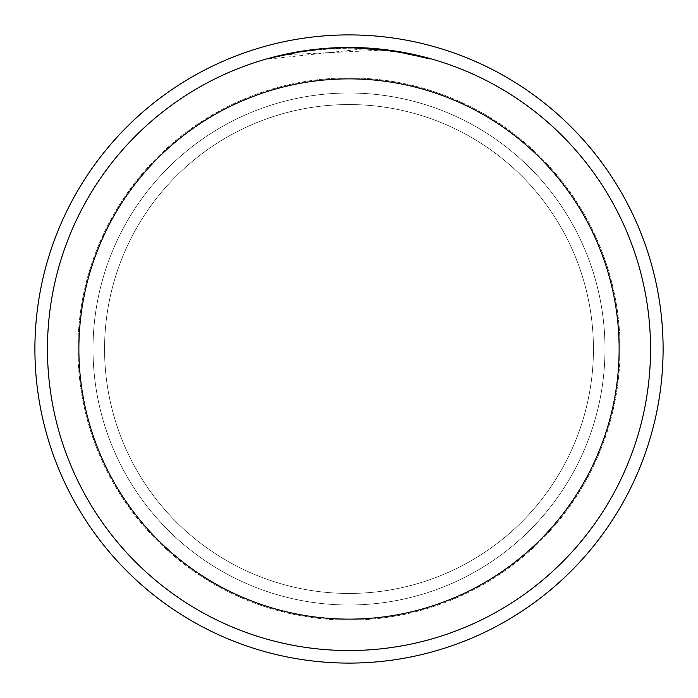 <?xml version="1.0" encoding="UTF-8"?>
<svg xmlns="http://www.w3.org/2000/svg" width="698" height="698" viewBox="0 0 698 698"><rect width="100%" height="100%" fill="white"/><g stroke="black" fill="none" stroke-linecap="round" stroke-linejoin="round"><path stroke-width="0.52" stroke-dasharray="3.49 2.62" d="M349 104.56A244.44 244.44 0 0 1 593.44 349A244.44 244.44 0 0 1 349 593.44A244.44 244.44 0 0 1 104.56 349A244.44 244.44 0 0 1 349 104.56A244.44 244.44 0 0 1 593.44 349A244.44 244.44 0 0 1 349 593.44A244.44 244.44 0 0 1 104.56 349A244.44 244.44 0 0 1 349 104.56A244.44 244.44 0 0 1 593.44 349A244.44 244.44 0 0 1 349 593.44A244.44 244.44 0 0 1 104.56 349A244.44 244.44 0 0 1 349 104.56A244.44 244.44 0 0 1 593.44 349A244.44 244.44 0 0 1 349 593.44A244.44 244.44 0 0 1 104.56 349A244.44 244.44 0 0 1 349 104.56M349 77.932A271.068 271.068 0 0 1 620.068 349A271.068 271.068 0 0 1 349 620.068A271.068 271.068 0 0 1 77.932 349A271.068 271.068 0 0 1 349 77.932A271.068 271.068 0 0 1 620.068 349A271.068 271.068 0 0 1 349 620.068A271.068 271.068 0 0 1 77.932 349A271.068 271.068 0 0 1 349 77.932M349 93.008A255.992 255.992 0 0 1 604.991 349A255.992 255.992 0 0 1 349 604.991A255.992 255.992 0 0 1 93.008 349A255.992 255.992 0 0 1 349 93.008A255.992 255.992 0 0 1 604.991 349A255.992 255.992 0 0 1 349 604.991A255.992 255.992 0 0 1 93.008 349A255.992 255.992 0 0 1 349 93.008M330.608 48.022L349 47.473A301.536 301.536 0 0 1 650.536 349A301.536 301.536 0 0 1 349 650.536A301.536 301.536 0 0 1 47.464 349A301.536 301.536 0 0 1 349 47.464L383.56 49.453L349 47.464L366.494 47.97L398.488 51.556M429.619 58.449L397.214 51.347L397.214 51.984L429.619 59.094L401.682 52.743L366.494 48.598L268.381 59.094L284.487 55.09L300.794 51.975L325.53 49.008L350.422 48.092L367.017 48.633L383.56 50.081L383.56 49.453M383.56 50.081L286.573 54.636A300.908 300.908 0 0 1 315.086 50.012L341.854 48.179L358.44 48.241L375.053 49.226L397.206 51.975M329.107 48.118L315.086 49.384L315.086 50.012L315.086 49.375A301.536 301.536 0 0 0 286.581 53.999L286.573 54.636L286.581 53.999M319.675 48.895L318.393 49.026M429.645 59.103L429.645 58.449L429.645 59.103M401.682 52.743L401.682 52.106L401.682 52.743M366.494 48.598L366.494 47.97M268.364 59.094L268.364 58.449L279.662 55.543L302.539 51.067L319.893 48.869L341.854 47.551M305.619 50.605L308.158 50.247M315.086 49.375L322.546 48.624M326.865 48.275L327.973 48.197M329.657 48.083L332.239 47.935M336.776 47.717L343.512 47.516M349 34.9A314.1 314.1 0 0 1 663.1 349A314.1 314.1 0 0 1 349 663.1A314.1 314.1 0 0 1 34.9 349A314.1 314.1 0 0 1 349 34.9M401.795 52.123L401.795 52.76"/><path stroke-width="1.05" d="M349 34.9A314.1 314.1 0 0 1 663.1 349A314.1 314.1 0 0 1 349 663.1A314.1 314.1 0 0 1 34.9 349A314.1 314.1 0 0 1 349 34.9A314.1 314.1 0 0 1 663.1 349A314.1 314.1 0 0 1 349 663.1A314.1 314.1 0 0 1 34.9 349A314.1 314.1 0 0 1 349 34.9M343.512 47.516L349 47.464A301.536 301.536 0 0 1 650.536 349A301.536 301.536 0 0 1 349 650.536A301.536 301.536 0 0 1 47.464 349A301.536 301.536 0 0 1 349 47.464L397.214 51.347M398.488 51.556L429.619 58.449M349 78.874A270.126 270.126 0 0 1 619.126 349A270.126 270.126 0 0 1 349 619.126A270.126 270.126 0 0 1 78.874 349A270.126 270.126 0 0 1 349 78.874M318.393 49.026L286.573 53.999M329.107 48.118L330.608 48.022M268.381 58.44L305.619 50.605M308.158 50.247L315.086 49.375M322.546 48.624L326.865 48.275M327.973 48.197L329.657 48.083M332.239 47.935L336.776 47.717M341.854 47.551L319.675 48.895"/></g></svg>
